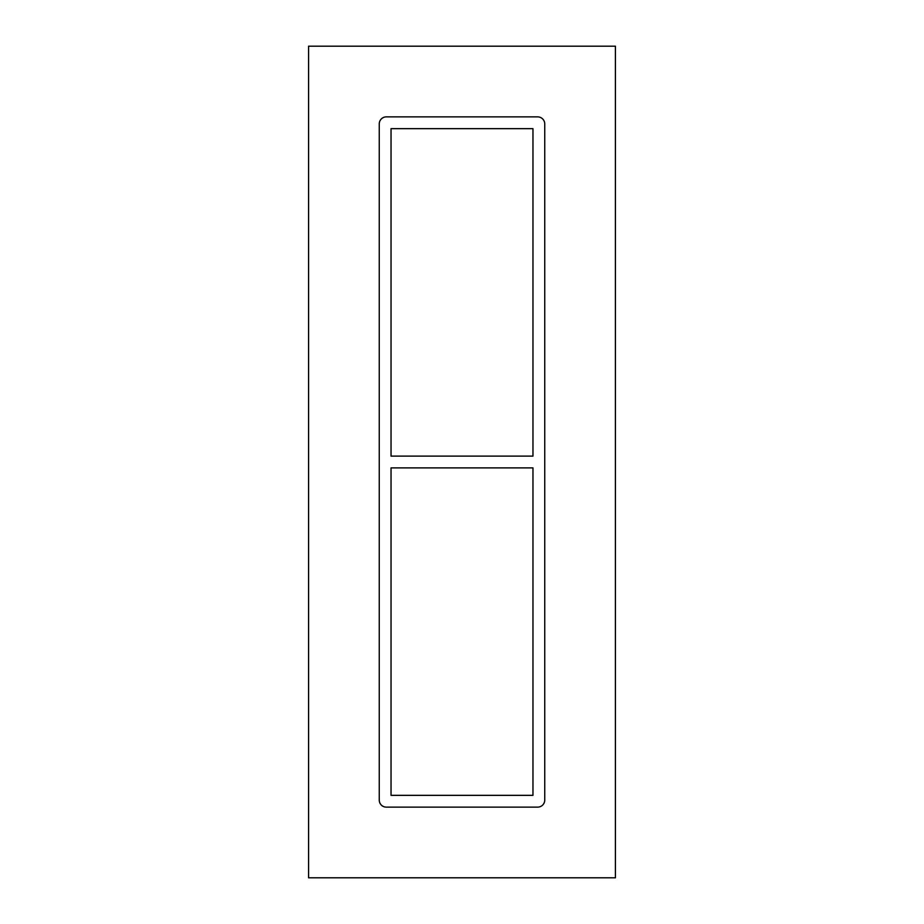 <?xml version="1.0" encoding="UTF-8"?>
<svg xmlns="http://www.w3.org/2000/svg" width="924" height="924" viewBox="0 0 924 924"><rect width="100%" height="100%" fill="white"/><g stroke="black" fill="none" stroke-linecap="round" stroke-linejoin="round"><path stroke-width="1.39" d="M532.963 456.109L391.037 456.109L391.037 128.655L532.963 128.655L532.963 456.109M391.037 467.891L532.963 467.891L532.963 795.345L391.037 795.345L391.037 467.891M615.419 46.2L308.581 46.2L308.581 877.8L615.419 877.8L615.419 46.2M386.324 116.874A7.069 7.069 0 0 0 379.256 123.943L379.256 800.057A7.069 7.069 0 0 0 386.324 807.126L537.676 807.126A7.069 7.069 0 0 0 544.744 800.057L544.744 123.943A7.069 7.069 0 0 0 537.676 116.874L386.324 116.874"/></g></svg>
